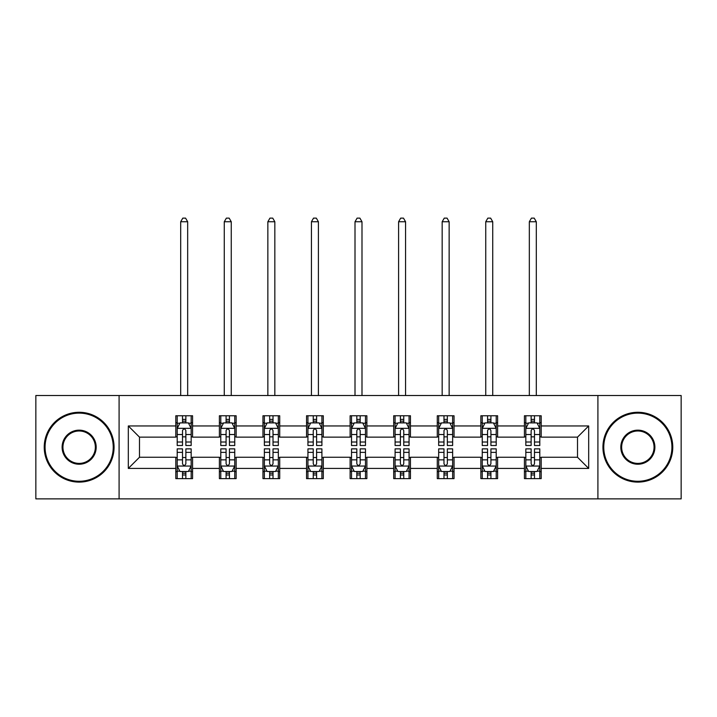 <?xml version="1.0" encoding="UTF-8"?>
<svg xmlns="http://www.w3.org/2000/svg" width="717" height="717" viewBox="0 0 717 717"><rect width="100%" height="100%" fill="white"/><g stroke="black" fill="none" stroke-linecap="round" stroke-linejoin="round"><path stroke-width="1.08" d="M597.906 498.871L681.15 498.871L681.15 395.515L597.906 395.515L597.906 498.871L119.094 498.871L119.094 395.515L35.85 395.515L35.85 498.871L119.094 498.871M597.906 395.515L119.094 395.515M541.192 425.961L541.192 415.77L524.432 415.77L524.432 425.961L497.616 425.961L497.616 415.77L480.856 415.77L480.856 425.961L454.04 425.961L454.04 415.77L437.28 415.77L437.28 425.961L410.456 425.961L410.456 415.77L393.696 415.77L393.696 425.961L366.88 425.961L366.88 415.77L350.12 415.77L350.12 425.961L323.304 425.961L323.304 415.77L306.544 415.77L306.544 425.961L279.72 425.961L279.72 415.77L262.96 415.77L262.96 425.961L236.144 425.961L236.144 415.77L219.384 415.77L219.384 425.961L192.568 425.961L192.568 415.77L175.808 415.77L175.808 425.961L128.316 425.961L128.316 468.425L139.492 457.249L175.808 457.249L175.808 478.624L192.568 478.624L192.568 457.249L219.384 457.249L219.384 478.624L236.144 478.624L236.144 457.249L262.96 457.249L262.96 478.624L279.72 478.624L279.72 457.249L306.544 457.249L306.544 478.624L323.304 478.624L323.304 457.249L350.12 457.249L350.12 478.624L366.88 478.624L366.88 457.249L393.696 457.249L393.696 478.624L410.456 478.624L410.456 457.249L437.28 457.249L437.28 478.624L454.04 478.624L454.04 457.249L480.856 457.249L480.856 478.624L497.616 478.624L497.616 457.249L524.432 457.249L524.432 478.624L541.192 478.624L541.192 457.249L577.508 457.249L577.508 437.137L541.192 437.137L541.192 425.961L588.684 425.961L588.684 468.425L541.192 468.425M524.432 468.425L497.616 468.425M480.856 468.425L454.04 468.425M437.28 468.425L410.456 468.425M393.696 468.425L366.88 468.425M350.12 468.425L323.304 468.425M306.544 468.425L279.72 468.425M262.96 468.425L236.144 468.425M219.384 468.425L192.568 468.425M175.808 468.425L128.316 468.425M524.432 425.961L524.432 437.137L497.616 437.137L497.616 425.961M480.856 425.961L480.856 437.137L454.04 437.137L454.04 425.961M437.28 425.961L437.28 437.137L410.456 437.137L410.456 425.961M393.696 425.961L393.696 437.137L366.88 437.137L366.88 425.961M350.12 425.961L350.12 437.137L323.304 437.137L323.304 425.961M306.544 425.961L306.544 437.137L279.72 437.137L279.72 425.961M262.96 425.961L262.96 437.137L236.144 437.137L236.144 425.961M219.384 425.961L219.384 437.137L192.568 437.137L192.568 425.961M175.808 425.961L175.808 437.137L139.492 437.137L128.316 425.961M139.492 437.137L139.492 457.249M588.684 468.425L577.508 457.249M577.508 437.137L588.684 425.961M175.808 422.752L177.198 422.752M182.512 422.752L185.864 422.752M191.17 422.752L192.568 422.752M175.808 436.859L177.198 436.859M182.512 436.859L185.864 436.859M191.17 436.859L192.568 436.859M175.808 457.527L177.198 457.527M182.512 457.527L185.864 457.527M191.17 457.527L192.568 457.527M175.808 471.634L177.198 471.634M182.512 471.634L185.864 471.634M191.17 471.634L192.568 471.634M219.384 457.527L220.782 457.527M226.088 457.527L229.44 457.527M234.746 457.527L236.144 457.527M219.384 471.634L220.782 471.634M226.088 471.634L229.44 471.634M234.746 471.634L236.144 471.634M219.384 422.752L220.782 422.752M226.088 422.752L229.44 422.752M234.746 422.752L236.144 422.752M219.384 436.859L220.782 436.859M226.088 436.859L229.44 436.859M234.746 436.859L236.144 436.859M262.96 457.527L264.358 457.527M269.664 457.527L273.016 457.527M278.33 457.527L279.72 457.527M262.96 471.634L264.358 471.634M269.664 471.634L273.016 471.634M278.33 471.634L279.72 471.634M262.96 422.752L264.358 422.752M269.664 422.752L273.016 422.752M278.33 422.752L279.72 422.752M262.96 436.859L264.358 436.859M269.664 436.859L273.016 436.859M278.33 436.859L279.72 436.859M306.544 457.527L307.934 457.527M313.248 457.527L316.6 457.527M321.906 457.527L323.304 457.527M306.544 471.634L307.934 471.634M313.248 471.634L316.6 471.634M321.906 471.634L323.304 471.634M306.544 422.752L307.934 422.752M313.248 422.752L316.6 422.752M321.906 422.752L323.304 422.752M306.544 436.859L307.934 436.859M313.248 436.859L316.6 436.859M321.906 436.859L323.304 436.859M350.12 457.527L351.518 457.527M356.824 457.527L360.176 457.527M365.482 457.527L366.88 457.527M350.12 471.634L351.518 471.634M356.824 471.634L360.176 471.634M365.482 471.634L366.88 471.634M350.12 422.752L351.518 422.752M356.824 422.752L360.176 422.752M365.482 422.752L366.88 422.752M350.12 436.859L351.518 436.859M356.824 436.859L360.176 436.859M365.482 436.859L366.88 436.859M393.696 457.527L395.094 457.527M400.4 457.527L403.752 457.527M409.066 457.527L410.456 457.527M393.696 471.634L395.094 471.634M400.4 471.634L403.752 471.634M409.066 471.634L410.456 471.634M393.696 422.752L395.094 422.752M400.4 422.752L403.752 422.752M409.066 422.752L410.456 422.752M393.696 436.859L395.094 436.859M400.4 436.859L403.752 436.859M409.066 436.859L410.456 436.859M437.28 457.527L438.67 457.527M443.984 457.527L447.336 457.527M452.642 457.527L454.04 457.527M437.28 471.634L438.67 471.634M443.984 471.634L447.336 471.634M452.642 471.634L454.04 471.634M437.28 422.752L438.67 422.752M443.984 422.752L447.336 422.752M452.642 422.752L454.04 422.752M437.28 436.859L438.67 436.859M443.984 436.859L447.336 436.859M452.642 436.859L454.04 436.859M480.856 457.527L482.254 457.527M487.56 457.527L490.912 457.527M496.218 457.527L497.616 457.527M480.856 471.634L482.254 471.634M487.56 471.634L490.912 471.634M496.218 471.634L497.616 471.634M480.856 422.752L482.254 422.752M487.56 422.752L490.912 422.752M496.218 422.752L497.616 422.752M480.856 436.859L482.254 436.859M487.56 436.859L490.912 436.859M496.218 436.859L497.616 436.859M524.432 457.527L525.83 457.527M531.136 457.527L534.488 457.527M539.802 457.527L541.192 457.527M524.432 471.634L525.83 471.634M531.136 471.634L534.488 471.634M539.802 471.634L541.192 471.634M524.432 422.752L525.83 422.752M531.136 422.752L534.488 422.752M539.802 422.752L541.192 422.752M524.432 436.859L525.83 436.859M531.136 436.859L534.488 436.859M539.802 436.859L541.192 436.859M185.864 419.4L182.512 419.4M191.17 442.013L185.864 442.013L185.864 445.517L191.17 445.517L191.17 428.479L188.374 422.887L179.994 422.887L177.198 428.479L177.198 445.517L182.512 445.517L182.512 442.013L177.198 442.013M177.198 428.479L177.198 415.77M191.17 428.479L191.17 415.77M182.512 422.887L182.512 415.77M185.864 415.77L185.864 422.887M185.864 442.013L185.864 430.576C184.744 428.416 183.624 428.416 182.512 430.576L182.512 442.013M187.675 395.515L187.675 221.759L180.693 221.759L180.693 395.515M180.693 221.759L182.79 218.129L185.578 218.129L187.675 221.759M182.512 474.986L185.864 474.986M177.198 452.373L182.512 452.373L182.512 448.869L177.198 448.869L177.198 465.907L179.994 471.499L188.374 471.499L191.17 465.907L191.17 448.869L185.864 448.869L185.864 452.373L191.17 452.373M191.17 465.907L191.17 478.624M177.198 465.907L177.198 478.624M185.864 471.499L185.864 478.624M182.512 478.624L182.512 471.499M182.512 452.373L182.512 463.818C183.624 465.969 184.744 465.969 185.864 463.818L185.864 452.373M79.148 413.117A34.084 34.084 0 0 0 45.072 447.193A34.084 34.084 0 0 0 79.148 481.277A34.084 34.084 0 0 0 113.232 447.193A34.084 34.084 0 0 0 79.148 413.117M79.148 482.111A34.918 34.918 0 0 1 44.23 447.193A34.918 34.918 0 0 1 79.148 412.275A34.918 34.918 0 0 1 114.066 447.193A34.918 34.918 0 0 1 79.148 482.111M79.148 430.155A17.038 17.038 0 0 1 96.186 447.193A17.038 17.038 0 0 1 79.148 464.231A17.038 17.038 0 0 1 62.11 447.193A17.038 17.038 0 0 1 79.148 430.155M79.148 463.397A16.204 16.204 0 0 0 95.352 447.193A16.204 16.204 0 0 0 79.148 430.989A16.204 16.204 0 0 0 62.944 447.193A16.204 16.204 0 0 0 79.148 463.397M637.852 413.117A34.084 34.084 0 0 0 603.768 447.193A34.084 34.084 0 0 0 637.852 481.277A34.084 34.084 0 0 0 671.928 447.193A34.084 34.084 0 0 0 637.852 413.117M637.852 482.111A34.918 34.918 0 0 1 602.934 447.193A34.918 34.918 0 0 1 637.852 412.275A34.918 34.918 0 0 1 672.77 447.193A34.918 34.918 0 0 1 637.852 482.111M637.852 430.155A17.038 17.038 0 0 1 654.89 447.193A17.038 17.038 0 0 1 637.852 464.231A17.038 17.038 0 0 1 620.814 447.193A17.038 17.038 0 0 1 637.852 430.155M637.852 463.397A16.204 16.204 0 0 0 654.056 447.193A16.204 16.204 0 0 0 637.852 430.989A16.204 16.204 0 0 0 621.648 447.193A16.204 16.204 0 0 0 637.852 463.397M229.44 419.4L226.088 419.4M234.746 442.013L229.44 442.013L229.44 445.517L234.746 445.517L234.746 428.479L231.958 422.887L223.57 422.887L220.782 428.479L220.782 445.517L226.088 445.517L226.088 442.013L220.782 442.013M220.782 428.479L220.782 415.77M234.746 428.479L234.746 415.77M226.088 422.887L226.088 415.77M229.44 415.77L229.44 422.887M229.44 442.013L229.44 430.576C228.32 428.416 227.208 428.416 226.088 430.576L226.088 442.013M231.259 395.515L231.259 221.759L224.269 221.759L224.269 395.515M224.269 221.759L226.366 218.129L229.162 218.129L231.259 221.759M273.016 419.4L269.664 419.4M278.33 442.013L273.016 442.013L273.016 445.517L278.33 445.517L278.33 428.479L275.534 422.887L267.154 422.887L264.358 428.479L264.358 445.517L269.664 445.517L269.664 442.013L264.358 442.013M264.358 428.479L264.358 415.77M278.33 428.479L278.33 415.77M269.664 422.887L269.664 415.77M273.016 415.77L273.016 422.887M273.016 442.013L273.016 430.576C271.904 428.416 270.784 428.416 269.664 430.576L269.664 442.013M274.835 395.515L274.835 221.759L267.853 221.759L267.853 395.515M267.853 221.759L269.942 218.129L272.738 218.129L274.835 221.759M226.088 474.986L229.44 474.986M220.782 452.373L226.088 452.373L226.088 448.869L220.782 448.869L220.782 465.907L223.57 471.499L231.958 471.499L234.746 465.907L234.746 448.869L229.44 448.869L229.44 452.373L234.746 452.373M234.746 465.907L234.746 478.624M220.782 465.907L220.782 478.624M229.44 471.499L229.44 478.624M226.088 478.624L226.088 471.499M226.088 452.373L226.088 463.818C227.199 465.969 228.32 465.969 229.44 463.818L229.44 452.373M269.664 474.986L273.016 474.986M264.358 452.373L269.664 452.373L269.664 448.869L264.358 448.869L264.358 465.907L267.154 471.499L275.534 471.499L278.33 465.907L278.33 448.869L273.016 448.869L273.016 452.373L278.33 452.373M278.33 465.907L278.33 478.624M264.358 465.907L264.358 478.624M273.016 471.499L273.016 478.624M269.664 478.624L269.664 471.499M269.664 452.373L269.664 463.818C270.784 465.969 271.895 465.969 273.016 463.818L273.016 452.373M316.6 419.4L313.248 419.4M321.906 442.013L316.6 442.013L316.6 445.517L321.906 445.517L321.906 428.479L319.11 422.887L310.73 422.887L307.934 428.479L307.934 445.517L313.248 445.517L313.248 442.013L307.934 442.013M307.934 428.479L307.934 415.77M321.906 428.479L321.906 415.77M313.248 422.887L313.248 415.77M316.6 415.77L316.6 422.887M316.6 442.013L316.6 430.576C315.48 428.416 314.36 428.416 313.248 430.576L313.248 442.013M318.411 395.515L318.411 221.759L311.429 221.759L311.429 395.515M311.429 221.759L313.526 218.129L316.322 218.129L318.411 221.759M360.176 419.4L356.824 419.4M365.482 442.013L360.176 442.013L360.176 445.517L365.482 445.517L365.482 428.479L362.694 422.887L354.306 422.887L351.518 428.479L351.518 445.517L356.824 445.517L356.824 442.013L351.518 442.013M351.518 428.479L351.518 415.77M365.482 428.479L365.482 415.77M356.824 422.887L356.824 415.77M360.176 415.77L360.176 422.887M360.176 442.013L360.176 430.576C359.065 428.416 357.944 428.416 356.824 430.576L356.824 442.013M361.995 395.515L361.995 221.759L355.005 221.759L355.005 395.515M355.005 221.759L357.102 218.129L359.898 218.129L361.995 221.759M403.752 419.4L400.4 419.4M409.066 442.013L403.752 442.013L403.752 445.517L409.066 445.517L409.066 428.479L406.27 422.887L397.89 422.887L395.094 428.479L395.094 445.517L400.4 445.517L400.4 442.013L395.094 442.013M395.094 428.479L395.094 415.77M409.066 428.479L409.066 415.77M400.4 422.887L400.4 415.77M403.752 415.77L403.752 422.887M403.752 442.013L403.752 430.576C402.64 428.416 401.52 428.416 400.4 430.576L400.4 442.013M405.571 395.515L405.571 221.759L398.589 221.759L398.589 395.515M398.589 221.759L400.678 218.129L403.474 218.129L405.571 221.759M313.248 474.986L316.6 474.986M307.934 452.373L313.248 452.373L313.248 448.869L307.934 448.869L307.934 465.907L310.73 471.499L319.11 471.499L321.906 465.907L321.906 448.869L316.6 448.869L316.6 452.373L321.906 452.373M321.906 465.907L321.906 478.624M307.934 465.907L307.934 478.624M316.6 471.499L316.6 478.624M313.248 478.624L313.248 471.499M313.248 452.373L313.248 463.818C314.36 465.969 315.48 465.969 316.6 463.818L316.6 452.373M356.824 474.986L360.176 474.986M351.518 452.373L356.824 452.373L356.824 448.869L351.518 448.869L351.518 465.907L354.306 471.499L362.694 471.499L365.482 465.907L365.482 448.869L360.176 448.869L360.176 452.373L365.482 452.373M365.482 465.907L365.482 478.624M351.518 465.907L351.518 478.624M360.176 471.499L360.176 478.624M356.824 478.624L356.824 471.499M356.824 452.373L356.824 463.818C357.935 465.969 359.056 465.969 360.176 463.818L360.176 452.373M400.4 474.986L403.752 474.986M395.094 452.373L400.4 452.373L400.4 448.869L395.094 448.869L395.094 465.907L397.89 471.499L406.27 471.499L409.066 465.907L409.066 448.869L403.752 448.869L403.752 452.373L409.066 452.373M409.066 465.907L409.066 478.624M395.094 465.907L395.094 478.624M403.752 471.499L403.752 478.624M400.4 478.624L400.4 471.499M400.4 452.373L400.4 463.818C401.52 465.969 402.64 465.969 403.752 463.818L403.752 452.373M443.984 474.986L447.336 474.986M438.67 452.373L443.984 452.373L443.984 448.869L438.67 448.869L438.67 465.907L441.466 471.499L449.846 471.499L452.642 465.907L452.642 448.869L447.336 448.869L447.336 452.373L452.642 452.373M452.642 465.907L452.642 478.624M438.67 465.907L438.67 478.624M447.336 471.499L447.336 478.624M443.984 478.624L443.984 471.499M443.984 452.373L443.984 463.818C445.096 465.969 446.216 465.969 447.336 463.818L447.336 452.373M487.56 474.986L490.912 474.986M482.254 452.373L487.56 452.373L487.56 448.869L482.254 448.869L482.254 465.907L485.042 471.499L493.43 471.499L496.218 465.907L496.218 448.869L490.912 448.869L490.912 452.373L496.218 452.373M496.218 465.907L496.218 478.624M482.254 465.907L482.254 478.624M490.912 471.499L490.912 478.624M487.56 478.624L487.56 471.499M487.56 452.373L487.56 463.818C488.68 465.969 489.792 465.969 490.912 463.818L490.912 452.373M447.336 419.4L443.984 419.4M452.642 442.013L447.336 442.013L447.336 445.517L452.642 445.517L452.642 428.479L449.846 422.887L441.466 422.887L438.67 428.479L438.67 445.517L443.984 445.517L443.984 442.013L438.67 442.013M438.67 428.479L438.67 415.77M452.642 428.479L452.642 415.77M443.984 422.887L443.984 415.77M447.336 415.77L447.336 422.887M447.336 442.013L447.336 430.576C446.216 428.416 445.105 428.416 443.984 430.576L443.984 442.013M449.147 395.515L449.147 221.759L442.165 221.759L442.165 395.515M442.165 221.759L444.262 218.129L447.058 218.129L449.147 221.759M490.912 419.4L487.56 419.4M496.218 442.013L490.912 442.013L490.912 445.517L496.218 445.517L496.218 428.479L493.43 422.887L485.042 422.887L482.254 428.479L482.254 445.517L487.56 445.517L487.56 442.013L482.254 442.013M482.254 428.479L482.254 415.77M496.218 428.479L496.218 415.77M487.56 422.887L487.56 415.77M490.912 415.77L490.912 422.887M490.912 442.013L490.912 430.576C489.801 428.416 488.68 428.416 487.56 430.576L487.56 442.013M492.731 395.515L492.731 221.759L485.741 221.759L485.741 395.515M485.741 221.759L487.838 218.129L490.634 218.129L492.731 221.759M534.488 419.4L531.136 419.4M539.802 442.013L534.488 442.013L534.488 445.517L539.802 445.517L539.802 428.479L537.006 422.887L528.626 422.887L525.83 428.479L525.83 445.517L531.136 445.517L531.136 442.013L525.83 442.013M525.83 428.479L525.83 415.77M539.802 428.479L539.802 415.77M531.136 422.887L531.136 415.77M534.488 415.77L534.488 422.887M534.488 442.013L534.488 430.576C533.376 428.416 532.256 428.416 531.136 430.576L531.136 442.013M536.307 395.515L536.307 221.759L529.325 221.759L529.325 395.515M529.325 221.759L531.422 218.129L534.21 218.129L536.307 221.759M531.136 474.986L534.488 474.986M525.83 452.373L531.136 452.373L531.136 448.869L525.83 448.869L525.83 465.907L528.626 471.499L537.006 471.499L539.802 465.907L539.802 448.869L534.488 448.869L534.488 452.373L539.802 452.373M539.802 465.907L539.802 478.624M525.83 465.907L525.83 478.624M534.488 471.499L534.488 478.624M531.136 478.624L531.136 471.499M531.136 452.373L531.136 463.818C532.256 465.969 533.376 465.969 534.488 463.818L534.488 452.373M191.098 428.336L177.269 428.336M177.198 423.227L179.824 423.227M188.544 423.227L191.17 423.227M182.512 434.529L177.198 434.529M191.17 434.529L185.864 434.529M185.864 421.175L182.512 421.175M177.269 466.05L191.098 466.05M191.17 471.159L188.544 471.159M179.824 471.159L177.198 471.159M185.864 459.857L191.17 459.857M177.198 459.857L182.512 459.857M182.512 473.211L185.864 473.211M234.674 428.336L220.854 428.336M220.782 423.227L223.408 423.227M232.12 423.227L234.746 423.227M226.088 434.529L220.782 434.529M234.746 434.529L229.44 434.529M229.44 421.175L226.088 421.175M278.259 428.336L264.43 428.336M264.358 423.227L266.984 423.227M275.704 423.227L278.33 423.227M269.664 434.529L264.358 434.529M278.33 434.529L273.016 434.529M273.016 421.175L269.664 421.175M220.854 466.05L234.674 466.05M234.746 471.159L232.12 471.159M223.408 471.159L220.782 471.159M229.44 459.857L234.746 459.857M220.782 459.857L226.088 459.857M226.088 473.211L229.44 473.211M264.43 466.05L278.259 466.05M278.33 471.159L275.704 471.159M266.984 471.159L264.358 471.159M273.016 459.857L278.33 459.857M264.358 459.857L269.664 459.857M269.664 473.211L273.016 473.211M321.834 428.336L308.005 428.336M307.934 423.227L310.56 423.227M319.28 423.227L321.906 423.227M313.248 434.529L307.934 434.529M321.906 434.529L316.6 434.529M316.6 421.175L313.248 421.175M365.41 428.336L351.59 428.336M351.518 423.227L354.144 423.227M362.856 423.227L365.482 423.227M356.824 434.529L351.518 434.529M365.482 434.529L360.176 434.529M360.176 421.175L356.824 421.175M408.995 428.336L395.166 428.336M395.094 423.227L397.72 423.227M406.44 423.227L409.066 423.227M400.4 434.529L395.094 434.529M409.066 434.529L403.752 434.529M403.752 421.175L400.4 421.175M308.005 466.05L321.834 466.05M321.906 471.159L319.28 471.159M310.56 471.159L307.934 471.159M316.6 459.857L321.906 459.857M307.934 459.857L313.248 459.857M313.248 473.211L316.6 473.211M351.59 466.05L365.41 466.05M365.482 471.159L362.856 471.159M354.144 471.159L351.518 471.159M360.176 459.857L365.482 459.857M351.518 459.857L356.824 459.857M356.824 473.211L360.176 473.211M395.166 466.05L408.995 466.05M409.066 471.159L406.44 471.159M397.72 471.159L395.094 471.159M403.752 459.857L409.066 459.857M395.094 459.857L400.4 459.857M400.4 473.211L403.752 473.211M438.741 466.05L452.57 466.05M452.642 471.159L450.016 471.159M441.296 471.159L438.67 471.159M447.336 459.857L452.642 459.857M438.67 459.857L443.984 459.857M443.984 473.211L447.336 473.211M482.326 466.05L496.146 466.05M496.218 471.159L493.592 471.159M484.88 471.159L482.254 471.159M490.912 459.857L496.218 459.857M482.254 459.857L487.56 459.857M487.56 473.211L490.912 473.211M452.57 428.336L438.741 428.336M438.67 423.227L441.296 423.227M450.016 423.227L452.642 423.227M443.984 434.529L438.67 434.529M452.642 434.529L447.336 434.529M447.336 421.175L443.984 421.175M496.146 428.336L482.326 428.336M482.254 423.227L484.88 423.227M493.592 423.227L496.218 423.227M487.56 434.529L482.254 434.529M496.218 434.529L490.912 434.529M490.912 421.175L487.56 421.175M539.731 428.336L525.902 428.336M525.83 423.227L528.456 423.227M537.176 423.227L539.802 423.227M531.136 434.529L525.83 434.529M539.802 434.529L534.488 434.529M534.488 421.175L531.136 421.175M525.902 466.05L539.731 466.05M539.802 471.159L537.176 471.159M528.456 471.159L525.83 471.159M534.488 459.857L539.802 459.857M525.83 459.857L531.136 459.857M531.136 473.211L534.488 473.211"/></g></svg>
